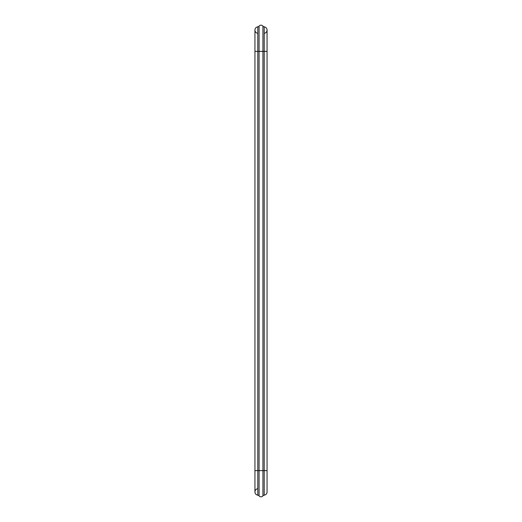 <?xml version="1.0" encoding="UTF-8"?>
<svg xmlns="http://www.w3.org/2000/svg" width="522" height="522" viewBox="0 0 522 522"><rect width="100%" height="100%" fill="white"/><g stroke="black" fill="none" stroke-linecap="round" stroke-linejoin="round"><path stroke-width="0.78" d="M257.783 488.677A3.276 3.276 0 0 0 257.783 495.169A3.276 3.276 0 0 1 254.938 491.92L254.938 470.629L257.783 470.629L257.783 51.371L254.938 51.371L254.938 30.08A3.276 3.276 0 0 1 257.783 26.831L257.783 51.371L262.931 51.371L262.931 26.1A2.453 2.453 0 0 0 259.069 26.1A1.964 1.964 0 0 1 257.783 26.831A3.276 3.276 0 0 0 254.938 30.08A3.276 3.276 0 0 1 257.783 26.831A1.964 1.964 0 0 0 259.069 26.1A2.453 2.453 0 0 1 262.931 26.1A1.964 1.964 0 0 0 264.217 26.831A1.964 1.964 0 0 1 262.931 26.1A2.453 2.453 0 0 0 259.069 26.1A1.964 1.964 0 0 1 257.783 26.831M257.783 33.323A3.276 3.276 0 0 1 254.938 30.08M262.931 26.1A1.964 1.964 0 0 0 264.217 26.831A3.276 3.276 0 0 1 267.062 30.08A3.276 3.276 0 0 0 264.217 26.831L264.217 470.629L259.069 470.629L259.069 495.9A1.964 1.964 0 0 0 257.783 495.169L257.783 470.629L259.069 470.629L259.069 26.1M259.069 495.9A2.453 2.453 0 0 0 262.931 495.9A2.453 2.453 0 0 1 259.069 495.9M264.217 26.831A3.276 3.276 0 0 1 267.062 30.08L267.062 470.629L264.217 470.629L264.217 495.169A1.964 1.964 0 0 0 262.931 495.9L262.931 51.371L267.062 51.371L267.062 30.08A3.276 3.276 0 0 1 264.217 33.323M264.217 495.169A3.276 3.276 0 0 0 267.062 491.92A3.276 3.276 0 0 1 264.217 495.169M264.217 470.629L264.217 51.371M254.938 470.629L254.938 51.371M267.062 470.629L267.062 491.92"/></g></svg>
